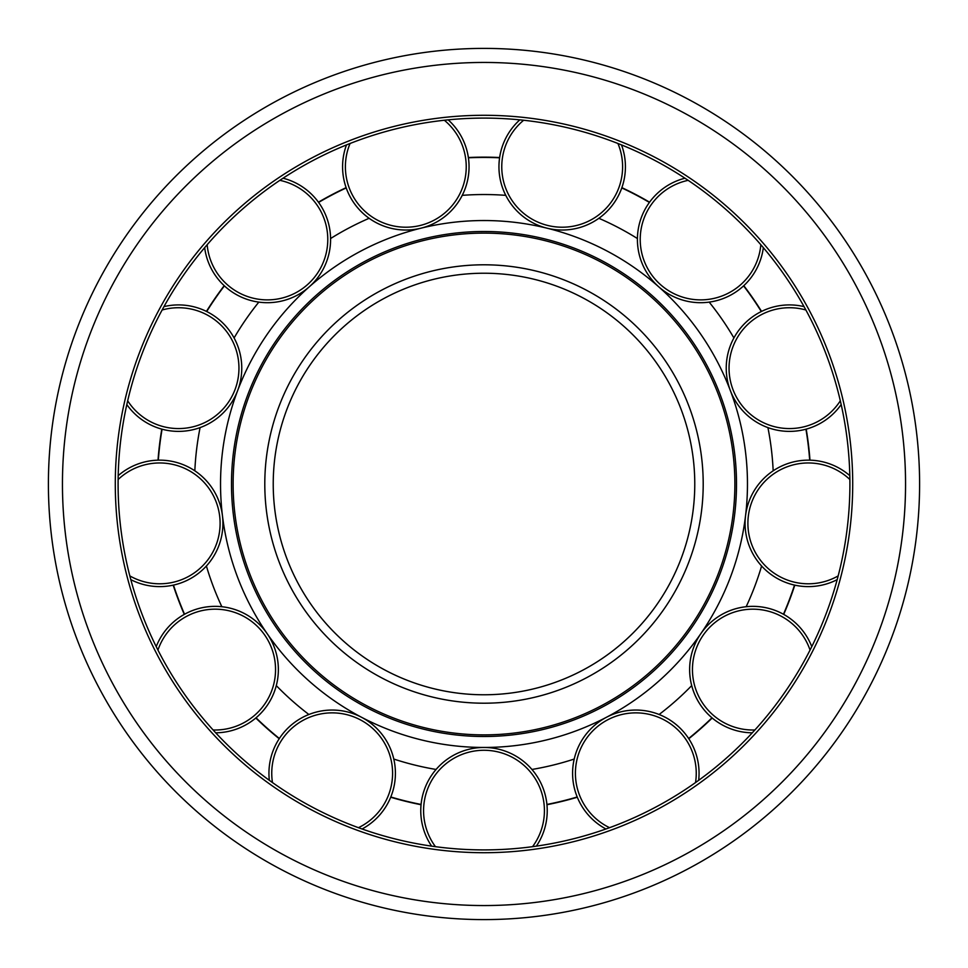 <?xml version="1.0" encoding="UTF-8"?>
<svg xmlns="http://www.w3.org/2000/svg" width="968" height="968" viewBox="0 0 968 968"><rect width="100%" height="100%" fill="white"/><g stroke="black" fill="none" stroke-linecap="round" stroke-linejoin="round"><path stroke-width="1.45" d="M484 849.904A365.904 365.904 0 0 0 849.904 484A365.904 365.904 0 0 0 484 118.096A365.904 365.904 0 0 0 118.096 484A365.904 365.904 0 0 0 484 849.904M48.4 484A435.6 435.6 0 0 0 484 919.6A435.6 435.6 0 0 0 919.6 484A435.6 435.6 0 0 0 484 48.4A435.6 435.6 0 0 0 48.4 484A435.6 435.6 0 0 1 484 48.4A435.6 435.6 0 0 1 919.6 484M484 694.77A210.77 210.77 0 0 0 694.77 484A210.77 210.77 0 0 0 484 273.23A210.77 210.77 0 0 0 273.23 484A210.77 210.77 0 0 0 484 694.77A210.77 210.77 0 0 1 273.23 484A210.77 210.77 0 0 1 484 273.23M536.369 846.141A63.235 63.235 0 0 0 484 747.465A263.465 263.465 0 0 0 747.465 484A263.465 263.465 0 0 0 484 220.535A263.465 263.465 0 0 0 220.535 484A263.465 263.465 0 0 0 484 747.465A63.235 63.235 0 0 0 431.631 846.141M531.94 769.463A289.468 289.468 0 0 0 574.218 759.045M659.111 714.493A289.468 289.468 0 0 0 691.696 685.61M746.171 606.706A289.468 289.468 0 0 0 761.61 566.002M773.166 470.823A289.468 289.468 0 0 0 767.914 427.59M733.913 337.953A289.468 289.468 0 0 0 709.181 302.113M637.416 238.539A289.468 289.468 0 0 0 598.865 218.296M505.768 195.354A289.468 289.468 0 0 0 462.232 195.354M369.135 218.296A289.468 289.468 0 0 0 330.584 238.539M258.819 302.113A289.468 289.468 0 0 0 234.087 337.953M200.086 427.59A289.468 289.468 0 0 0 194.834 470.823M206.39 566.002A289.468 289.468 0 0 0 221.829 606.706M276.303 685.61A289.468 289.468 0 0 0 308.889 714.493M393.782 759.045A289.468 289.468 0 0 0 436.06 769.463M546.944 804.723A326.845 326.845 0 0 0 577.303 797.233L577.206 796.979A326.555 326.555 0 0 1 546.92 804.444L546.92 804.444M688.78 738.729A326.845 326.845 0 0 0 712.194 718.002L711.976 717.808A326.555 326.555 0 0 1 688.635 738.499L688.635 738.499M809.974 460.163A326.845 326.845 0 0 0 806.199 429.126L805.933 429.199A326.555 326.555 0 0 1 809.684 460.163L809.684 460.163M761.562 311.418A326.845 326.845 0 0 0 743.799 285.681L743.593 285.875A326.555 326.555 0 0 1 761.308 311.539L761.308 311.539M649.564 202.191A326.845 326.845 0 0 0 621.867 187.659L621.783 187.925A326.555 326.555 0 0 1 649.395 202.421L649.395 202.421M499.633 157.53A326.845 326.845 0 0 0 468.367 157.53L468.403 157.808A326.555 326.555 0 0 1 499.597 157.808L499.597 157.808M346.133 187.659A326.845 326.845 0 0 0 318.436 202.191L318.605 202.421A326.555 326.555 0 0 1 346.217 187.925L346.217 187.925M224.201 285.681A326.845 326.845 0 0 0 206.438 311.418L206.692 311.539A326.555 326.555 0 0 1 224.407 285.875L224.407 285.875M161.801 429.126A326.845 326.845 0 0 0 158.026 460.163L158.316 460.163A326.555 326.555 0 0 1 162.067 429.199L162.067 429.199M173.199 585.144A326.845 326.845 0 0 0 184.295 614.39L184.537 614.244A326.555 326.555 0 0 1 173.478 585.083L173.478 585.083M255.806 718.002A326.845 326.845 0 0 0 279.22 738.729L279.365 738.499A326.555 326.555 0 0 1 256.024 717.808L256.024 717.808M390.697 797.233A326.845 326.845 0 0 0 421.056 804.723L421.08 804.444A326.555 326.555 0 0 1 390.794 796.979L390.794 796.979M783.705 614.39A326.845 326.845 0 0 0 794.801 585.144L794.522 585.083A326.555 326.555 0 0 1 783.463 614.244L783.463 614.244M698.666 780.317A63.235 63.235 0 0 0 606.44 717.288A63.235 63.235 0 0 0 605.92 828.995M811.777 646.624A63.235 63.235 0 0 0 700.832 633.665A63.235 63.235 0 0 0 752.281 732.812M849.807 475.663A63.235 63.235 0 0 0 745.541 515.762A63.235 63.235 0 0 0 837.187 579.638M804.033 306.614A63.235 63.235 0 0 0 730.344 390.576A63.235 63.235 0 0 0 841.18 404.551M684.945 178.209A63.235 63.235 0 0 0 658.712 286.794A63.235 63.235 0 0 0 763.341 247.663M519.816 119.85A63.235 63.235 0 0 0 547.053 228.194A63.235 63.235 0 0 0 621.516 144.922M346.483 144.922A63.235 63.235 0 0 0 420.947 228.194A63.235 63.235 0 0 0 448.184 119.85M204.659 247.663A63.235 63.235 0 0 0 309.288 286.794A63.235 63.235 0 0 0 283.055 178.209M126.82 404.551A63.235 63.235 0 0 0 237.656 390.576A63.235 63.235 0 0 0 163.967 306.614M130.813 579.638A63.235 63.235 0 0 0 222.458 515.762A63.235 63.235 0 0 0 118.193 475.663M215.719 732.812A63.235 63.235 0 0 0 267.168 633.665A63.235 63.235 0 0 0 156.223 646.624M362.08 828.995A63.235 63.235 0 0 0 361.56 717.288A63.235 63.235 0 0 0 269.334 780.317M115.289 484A368.711 368.711 0 0 0 484 852.711A368.711 368.711 0 0 0 852.711 484A368.711 368.711 0 0 0 484 115.289A368.711 368.711 0 0 0 115.289 484M484 905.552A421.552 421.552 0 0 0 905.552 484A421.552 421.552 0 0 0 484 62.448A421.552 421.552 0 0 0 62.448 484A421.552 421.552 0 0 0 484 905.552M849.904 484A365.904 365.904 0 0 0 484 118.096A365.904 365.904 0 0 0 118.096 484M264.796 484A219.204 219.204 0 0 0 484 703.204A219.204 219.204 0 0 0 703.204 484A219.204 219.204 0 0 0 484 264.796A219.204 219.204 0 0 0 264.796 484M231.497 484A252.503 252.503 0 0 0 484 736.503A252.503 252.503 0 0 0 736.503 484A252.503 252.503 0 0 0 484 231.497A252.503 252.503 0 0 0 231.497 484M484 734.881A250.881 250.881 0 0 0 734.881 484A250.881 250.881 0 0 0 484 233.119A250.881 250.881 0 0 0 233.119 484A250.881 250.881 0 0 0 484 734.881M532.545 846.673A60.427 60.427 0 0 0 484 750.273A60.427 60.427 0 0 0 435.455 846.673M547.235 810.7A63.235 63.235 0 0 0 484 747.465A63.235 63.235 0 0 0 420.765 810.7M695.532 782.567A60.427 60.427 0 0 0 607.747 719.781A60.427 60.427 0 0 0 609.55 827.688M691.817 743.896A63.235 63.235 0 0 0 606.44 717.288A63.235 63.235 0 0 0 579.832 802.666M810.047 650.06A60.427 60.427 0 0 0 703.143 635.262A60.427 60.427 0 0 0 754.895 729.969M788.787 617.548A63.235 63.235 0 0 0 700.832 633.665A63.235 63.235 0 0 0 716.949 721.632M849.88 479.523A60.427 60.427 0 0 0 748.337 516.101A60.427 60.427 0 0 0 838.167 575.912M815.939 460.611A63.235 63.235 0 0 0 745.541 515.762A63.235 63.235 0 0 0 800.693 586.148M805.884 310.002A60.427 60.427 0 0 0 732.97 389.572A60.427 60.427 0 0 0 840.321 400.788M767.043 309.022A63.235 63.235 0 0 0 730.344 390.576A63.235 63.235 0 0 0 811.898 427.275M688.151 180.338A60.427 60.427 0 0 0 660.575 284.689A60.427 60.427 0 0 0 760.836 244.735M653.315 197.532A63.235 63.235 0 0 0 658.712 286.794A63.235 63.235 0 0 0 747.974 281.398M523.652 120.25A60.427 60.427 0 0 0 547.719 225.459A60.427 60.427 0 0 0 617.935 143.494M500.795 151.661A63.235 63.235 0 0 0 547.053 228.194A63.235 63.235 0 0 0 623.573 181.923M350.065 143.494A60.427 60.427 0 0 0 420.281 225.459A60.427 60.427 0 0 0 444.348 120.25M344.426 181.923A63.235 63.235 0 0 0 420.947 228.194A63.235 63.235 0 0 0 467.205 151.661M207.164 244.735A60.427 60.427 0 0 0 307.425 284.689A60.427 60.427 0 0 0 279.849 180.338M220.026 281.398A63.235 63.235 0 0 0 309.288 286.794A63.235 63.235 0 0 0 314.685 197.532M127.679 400.788A60.427 60.427 0 0 0 235.03 389.572A60.427 60.427 0 0 0 162.116 310.002M156.102 427.275A63.235 63.235 0 0 0 237.656 390.576A63.235 63.235 0 0 0 200.957 309.022M129.833 575.912A60.427 60.427 0 0 0 219.663 516.101A60.427 60.427 0 0 0 118.12 479.523M167.307 586.148A63.235 63.235 0 0 0 222.458 515.762A63.235 63.235 0 0 0 152.061 460.611M213.105 729.969A60.427 60.427 0 0 0 264.857 635.262A60.427 60.427 0 0 0 157.953 650.06M251.051 721.632A63.235 63.235 0 0 0 267.168 633.665A63.235 63.235 0 0 0 179.213 617.548M358.45 827.688A60.427 60.427 0 0 0 360.253 719.781A60.427 60.427 0 0 0 272.468 782.567M388.168 802.666A63.235 63.235 0 0 0 361.56 717.288A63.235 63.235 0 0 0 276.183 743.896"/></g></svg>
